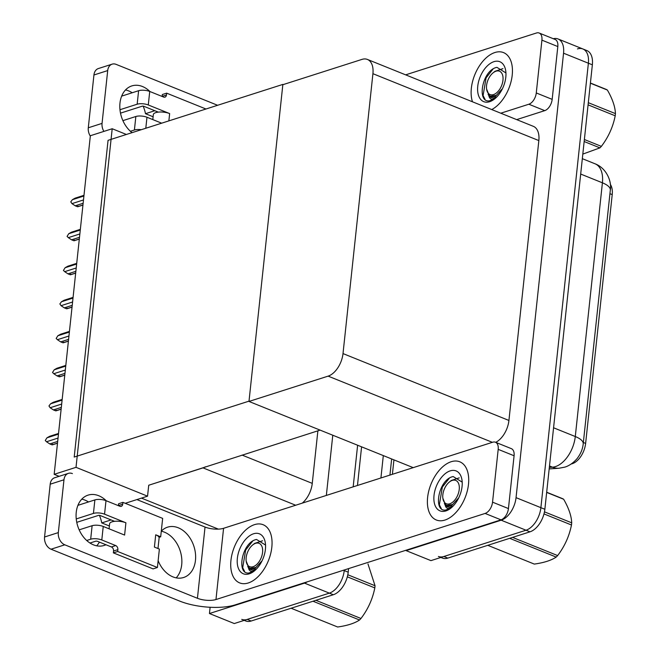 <?xml version="1.0" encoding="UTF-8"?>
<svg xmlns="http://www.w3.org/2000/svg" width="660" height="660" viewBox="0 0 660 660"><rect width="100%" height="100%" fill="white"/><g stroke="black" fill="none" stroke-linecap="round" stroke-linejoin="round"><path stroke-width="0.99" d="M218.386 529.13L141.471 498.118M125.697 503.159L147.551 496.171L148.723 485.24L203.008 467.874A19.808 11.591 -68 0 0 205.384 466.818M148.723 485.24L320.108 430.114M343.414 570.256L344.223 570.587L344.289 569.984L344.223 570.587A19.808 11.591 112 0 1 329.348 593.134L234.284 623.543L209.451 613.528L210.119 607.266M357.621 445.236L353.174 486.849L357.621 445.236M307.329 581.807A19.808 11.591 112 0 1 304.507 583.118L209.451 613.528M332.78 435.229L326.345 495.429M302.247 503.143A19.808 11.591 -68 0 0 312.262 483.376L317.881 430.832M393.929 459.88L392.386 474.309M54.169 474.326L76.016 467.329L112.2 128.741L90.354 135.729L54.169 474.326L59.128 476.322M112.2 128.741L126.39 134.467M76.016 467.329L147.551 496.171M283.28 84.571L282.868 84.406L249.018 401.14L74.209 457.058L108.058 140.332L282.868 84.406M610.335 184.346A17.828 10.428 112 0 1 612.216 194.609L585.626 443.421A17.828 10.428 112 0 1 572.236 463.716A17.828 10.428 112 0 1 571.263 463.972M577.451 48.922A19.808 11.591 112 0 1 582.887 48.972A19.808 11.591 112 0 1 588.382 63.22L540.886 507.672A19.808 11.591 112 0 1 526.012 530.219L430.947 560.629L406.114 550.621L406.156 550.184M553.294 38.717A19.808 11.591 112 0 1 558.046 38.956A19.808 11.591 112 0 1 563.549 53.204L516.046 497.656A19.808 11.591 112 0 1 501.171 520.204L406.114 550.621M248.985 401.445L328.135 376.126A19.808 11.591 -68 0 0 343.01 353.578L372.916 73.689A19.808 11.591 -68 0 0 367.422 59.441A19.808 11.591 -68 0 0 361.985 59.392L282.835 84.711L248.985 401.445L413.201 467.643M495.709 442.34A19.808 11.591 -68 0 0 508.926 420.461L538.84 140.58A19.808 11.591 -68 0 0 533.338 126.332L367.422 59.441M348.579 568.606L348.2 572.187L344.223 570.587A19.808 11.591 112 0 1 329.348 593.134L247.195 619.418A19.808 11.591 112 0 1 241.75 619.369M361.589 446.845L357.464 485.48M348.2 572.187A19.808 11.591 112 0 1 333.325 594.734L251.163 621.019A19.808 11.591 112 0 1 245.726 620.969L244.225 620.367M558.046 38.956L582.887 48.972A19.808 11.591 112 0 1 588.382 63.22L540.886 507.672A19.808 11.591 112 0 1 526.012 530.219L443.858 556.504A19.808 11.591 112 0 1 438.413 556.454M582.887 48.972L586.864 50.572A19.808 11.591 112 0 1 592.358 64.82L544.863 509.272A19.808 11.591 112 0 1 529.988 531.82L447.827 558.104A19.808 11.591 112 0 1 442.39 558.055L440.888 557.452M83.49 199.939L71.965 203.626L70.769 201.861L72.385 199.691L83.911 196.004M82.954 204.988L77.517 206.728L75.232 205.804L83.135 203.28M83.985 195.319L75.133 198.148L72.385 199.691M77.517 206.728L77.929 206.027M71.965 203.626L75.232 205.804M111.094 519.923L101.755 522.91L109.379 525.979M81.774 499.166A26.417 19.272 -107.7 0 1 88.489 501.955M99.404 515.361A26.417 19.272 -107.7 0 1 101.755 522.91M105.938 544.747A26.417 19.272 -107.7 0 1 104.165 545.449A26.417 19.272 -107.7 0 1 84.076 537.76A26.417 19.272 -107.7 0 1 76.246 512.284A26.417 19.272 -107.7 0 1 88.069 495.132A26.417 19.272 -107.7 0 1 106.26 500.775M451.168 461.728A31.367 18.348 -68 0 0 428.835 490.726A31.367 18.348 -68 0 0 436.326 519.989A31.367 18.348 -68 0 0 444.931 520.063A31.367 18.348 -68 0 0 467.263 491.065A31.367 18.348 -68 0 0 459.781 461.802A31.367 18.348 -68 0 0 451.168 461.728A31.367 18.348 112 0 1 459.781 461.802A31.367 18.348 112 0 1 467.263 491.065A31.367 18.348 112 0 1 444.931 520.063A31.367 18.348 112 0 1 436.326 519.989A31.367 18.348 112 0 1 428.835 490.726A31.367 18.348 112 0 1 451.168 461.728M254.504 524.642A31.367 18.348 -68 0 0 232.172 553.641A31.367 18.348 -68 0 0 239.662 582.904A31.367 18.348 -68 0 0 248.267 582.978A31.367 18.348 -68 0 0 270.6 553.971A31.367 18.348 -68 0 0 263.117 524.716A31.367 18.348 -68 0 0 254.504 524.642A31.367 18.348 112 0 1 263.117 524.716A31.367 18.348 112 0 1 270.6 553.971A31.367 18.348 112 0 1 248.267 582.978A31.367 18.348 112 0 1 239.662 582.904A31.367 18.348 112 0 1 232.172 553.641A31.367 18.348 112 0 1 254.504 524.642M498.193 449.353L492.541 502.161L508.439 508.571A9.908 5.791 112 0 1 501.006 519.849L235.306 604.84A39.625 14.041 -173.9 0 1 179.685 601.087L51.026 549.211A9.908 7.227 -107.7 0 1 44.558 537.001L58.328 532.595A9.908 7.227 72.3 0 0 64.796 544.813L197.431 598.282L205.037 527.051A13.208 4.678 -173.9 0 0 223.575 528.305L492.723 442.208A9.908 5.791 -68 0 1 495.437 442.233A9.908 5.791 -68 0 1 498.193 449.353L514.082 455.763L508.439 508.571M495.437 442.233L511.335 448.643A9.908 5.791 112 0 1 514.082 455.763M161.287 531.217A26.417 19.272 -107.7 0 1 180.196 550.885A26.417 19.272 -107.7 0 1 176.179 577.863M99.379 542.107A26.417 19.272 -107.7 0 1 96.698 545.82M72.402 473.583A9.908 7.227 72.3 0 0 68.401 473.36A9.908 7.227 72.3 0 0 63.971 479.787L50.201 484.192L44.558 537.001M50.201 484.192A9.908 7.227 -107.7 0 1 54.64 477.757L68.401 473.36M63.971 479.787L58.328 532.595M161.287 531.176A26.417 19.272 -107.7 0 1 167.549 527.175A26.417 19.272 -107.7 0 1 193.957 546.463A26.417 19.272 -107.7 0 1 183.653 577.492A26.417 19.272 -107.7 0 1 158.136 560.678M136.9 499.579L205.037 527.051M223.575 528.305L215.968 599.536L485.108 513.439A9.908 5.791 -68 0 0 492.541 502.161M215.968 599.536A13.208 4.678 6.1 0 1 197.431 598.282M154.828 110.715L145.489 113.701L153.112 116.77M125.507 89.958A26.417 19.272 -107.7 0 1 132.214 92.755M143.137 106.153A26.417 19.272 -107.7 0 1 145.489 113.701M132.058 132.652A26.417 19.272 -107.7 0 1 119.98 103.075A26.417 19.272 -107.7 0 1 131.802 85.924A26.417 19.272 -107.7 0 1 149.993 91.567M494.901 52.519A31.367 18.348 -68 0 0 472.486 101.797A31.367 18.348 112 0 1 494.901 52.519A31.367 18.348 112 0 1 503.514 52.594A31.367 18.348 -68 0 0 494.901 52.519M541.918 40.144A9.908 5.791 -68 0 0 539.17 33.025L555.068 39.435A9.908 5.791 112 0 1 557.815 46.555L541.918 40.144L536.275 92.953L552.172 99.363A9.908 5.791 112 0 1 544.739 110.641L516.681 119.617M557.815 46.555L552.172 99.363M90.313 136.1A9.908 7.227 -107.7 0 1 88.291 127.793L102.052 123.387A9.908 7.227 72.3 0 0 103.892 131.398M217.61 105.287L116.135 64.375A9.908 7.227 72.3 0 0 112.134 64.152A9.908 7.227 72.3 0 0 107.704 70.579L93.934 74.984L88.291 127.793M93.934 74.984A9.908 7.227 -107.7 0 1 98.365 68.549L112.134 64.152M107.704 70.579L102.052 123.387M491.741 109.56A31.367 18.348 -68 0 0 511.508 79.629A31.367 18.348 -68 0 0 503.514 52.594A31.367 18.348 112 0 1 511.508 79.629A31.367 18.348 112 0 1 491.741 109.56M500.783 113.206L528.841 104.23A9.908 5.791 -68 0 0 536.275 92.953M539.17 33.025A9.908 5.791 -68 0 0 536.456 33L405.636 74.852M79.852 233.953L68.326 237.641L67.081 236.387L68.747 233.714L80.272 230.026M79.316 239.002L73.879 240.743L71.602 239.827L79.497 237.295M80.347 229.342L71.503 232.172L68.747 233.714M73.879 240.743L74.291 240.042M68.326 237.641L71.602 239.827M76.222 267.976L64.697 271.664L63.443 270.402L65.117 267.729L76.642 264.041M75.677 273.025L70.249 274.766L67.963 273.842L75.859 271.318M76.709 263.356L67.865 266.186L65.117 267.729M70.249 274.766L70.653 274.065M64.697 271.664L67.963 273.842M72.584 301.991L61.058 305.679L59.862 303.922L61.479 301.752L73.004 298.064M72.047 307.04L66.61 308.781L64.325 307.865L72.229 305.332M73.078 297.379L64.226 300.209L61.479 301.752M66.61 308.781L67.023 308.08M61.058 305.679L64.325 307.865M68.945 336.014L57.42 339.702L56.174 338.44L57.841 335.767L69.366 332.079M68.409 341.063L62.972 342.804L60.695 341.88L68.59 339.355M69.44 331.394L60.596 334.224L57.841 335.767M62.972 342.804L63.385 342.103M57.42 339.702L60.695 341.88M76.766 522.349L98.398 515.427A1.32 0.47 6.1 0 1 100.254 515.551L114.584 521.334A9.908 3.506 6.1 0 1 125.912 522.786L124.6 535.07L103.24 526.457L101.797 539.962L115.706 545.572A3.3 2.409 -107.7 0 1 117.86 549.648L117.67 551.488L113.363 552.865L153.103 568.887L157.41 567.509L159.374 549.087L154.407 547.082L155.719 534.806A9.908 3.506 6.1 0 1 159.043 537.331L160.685 536.803L162.657 518.389L122.917 502.367L118.61 503.737L118.42 505.585A3.3 2.409 -107.7 0 1 118.404 505.667M104.552 514.173A7.928 2.805 -173.9 0 0 93.431 513.422L94.875 499.917A7.928 2.805 6.1 0 1 105.996 500.668L104.552 514.173L125.912 522.786M93.431 513.422L76.246 518.925M101.797 539.962A7.928 2.805 -173.9 0 0 90.676 539.212L92.119 525.707L79.167 529.848M92.119 525.707A7.928 2.805 6.1 0 1 103.24 526.457M155.719 534.806L160.685 536.803M89.983 543.023L95.642 541.216A1.32 0.47 6.1 0 1 97.499 541.34L111.408 546.95A3.3 2.409 -107.7 0 1 113.561 551.017L113.363 552.865M90.676 539.212L86.699 540.49M117.67 551.488L157.41 567.509M122.917 502.367L122.719 504.207A3.3 2.409 -107.7 0 1 121.242 506.352A3.3 2.409 -107.7 0 1 119.905 506.278L105.996 500.668M94.875 499.917L77.929 505.337M159.043 537.331A9.908 3.506 6.1 0 1 159.118 537.916L157.987 548.526M109.073 528.808L109.61 523.801A9.908 3.506 6.1 0 1 114.584 521.334M120.499 113.14L142.131 106.219A1.32 0.47 6.1 0 1 143.987 106.343L158.317 112.126A9.908 3.506 6.1 0 1 169.645 113.578L168.869 120.879M148.286 104.973A7.928 2.805 -173.9 0 0 137.164 104.214L138.608 90.709A7.928 2.805 6.1 0 1 149.729 91.459L148.286 104.973L169.645 113.578M137.164 104.214L119.98 109.717M141.298 129.698A7.928 2.805 -173.9 0 0 134.409 130.004L135.853 116.498L122.9 120.64M135.853 116.498A7.928 2.805 6.1 0 1 146.974 117.249L145.794 128.255M161.675 123.181L146.974 117.249M205.969 109.007L166.65 93.159L162.344 94.528L162.145 96.376A3.3 2.409 -107.7 0 1 162.137 96.459M134.409 130.004L130.424 131.282M166.65 93.159L166.452 94.999A3.3 2.409 -107.7 0 1 164.975 97.144A3.3 2.409 -107.7 0 1 163.639 97.069L149.729 91.459M138.608 90.709L121.663 96.129M152.806 119.6L153.343 114.593A9.908 3.506 6.1 0 1 158.317 112.126M254.892 570.496L249.158 572.938C236.049 575.306 241.667 542.182 256.534 539.459L265.287 544.904M249.249 573.829A21.532 12.598 112 0 1 237.361 558.294A21.532 12.598 112 0 1 253.531 533.783A21.532 12.598 112 0 1 265.394 543.37A21.532 12.598 112 0 1 254.24 571.04A21.532 12.598 112 0 1 249.249 573.829M247.681 566.296L248.449 567.847C249.026 570.52 250.453 571.659 252.747 571.255L255.288 570.141M248.449 567.847A14.933 8.737 -68 0 0 250.775 569.654A14.933 8.737 -68 0 0 254.875 569.687A14.933 8.737 -68 0 0 256.435 569.019M252.664 541.134L245.677 550.003L242.69 567.683L244.604 571.395M451.555 507.581L445.822 510.023C432.712 512.391 438.331 479.267 453.197 476.553L461.951 481.998M445.912 510.914A21.532 12.598 112 0 1 434.024 495.38A21.532 12.598 112 0 1 450.194 470.869A21.532 12.598 112 0 1 462.049 480.455A21.532 12.598 112 0 1 450.895 508.126A21.532 12.598 112 0 1 445.912 510.914M444.345 503.382L445.112 504.933C445.69 507.606 447.117 508.744 449.402 508.348L451.952 507.226M445.112 504.933A14.933 8.737 -68 0 0 447.439 506.74A14.933 8.737 -68 0 0 451.539 506.781A14.933 8.737 -68 0 0 453.098 506.113M449.328 478.219L442.34 487.088L439.354 504.768L441.268 508.481M495.281 98.373L489.547 100.815C476.438 103.183 482.064 70.059 496.93 67.345L505.684 72.79M489.646 101.706A21.532 12.598 112 0 1 477.757 86.171A21.532 12.598 112 0 1 493.919 61.669A21.532 12.598 112 0 1 505.783 71.247A21.532 12.598 112 0 1 494.629 98.918A21.532 12.598 112 0 1 489.646 101.706M488.078 94.174L488.845 95.725C489.423 98.406 490.85 99.536 493.135 99.14L495.685 98.018M488.845 95.725A14.933 8.737 -68 0 0 491.172 97.54A14.933 8.737 -68 0 0 495.264 97.573A14.933 8.737 -68 0 0 496.832 96.904M493.053 69.011L486.073 77.888L483.087 95.56L485.001 99.272M347.803 574.761L375.045 585.742L367.975 563.937M375.045 585.742A35.665 20.856 112 0 1 374.938 586.822A35.665 20.856 112 0 1 374.814 587.911L347.317 576.832M246.172 557.634A12.581 7.359 112 0 1 252.706 544.945A12.581 7.359 112 0 1 262.564 552.387A12.581 7.359 112 0 1 254.413 566.156A12.581 7.359 112 0 1 246.188 561.107A12.581 7.359 112 0 1 246.172 557.634M252.706 544.945L254.644 543.386L262.564 540.779M250.165 568.318L251.518 568.862L254.892 568.714L261.533 561.313L255.981 567.418L250.165 568.318L248.68 567.369L246.188 561.107M291.109 608.239L337.639 627C347.325 625.639 354.626 623.304 359.535 619.996L313.005 601.235M315.892 600.311L360.971 618.486A35.665 20.856 112 0 1 359.535 619.996M360.971 618.486C367.975 609.304 372.587 599.115 374.814 587.911M546.678 492.236L562.452 498.597A35.665 20.856 112 0 1 563.656 499.257L546.661 492.409M544.467 511.846L571.708 522.827C571.436 515.971 568.755 508.117 563.656 499.257M571.708 522.827A35.665 20.856 112 0 1 571.601 523.908A35.665 20.856 112 0 1 571.477 524.997L543.98 513.917M442.835 494.719A12.581 7.359 112 0 1 449.369 482.031A12.581 7.359 112 0 1 459.228 489.472A12.581 7.359 112 0 1 451.077 503.242A12.581 7.359 112 0 1 442.852 498.193A12.581 7.359 112 0 1 442.835 494.719M449.369 482.031L451.308 480.472L459.228 477.865M446.828 505.403L448.181 505.948L451.555 505.799L458.197 498.399L452.644 504.504L446.828 505.403L445.343 504.463L442.852 498.193M487.773 545.325L534.303 564.086C543.988 562.732 551.29 560.389 556.198 557.081L509.668 538.321M512.556 537.397L557.634 555.571A35.665 20.856 112 0 1 556.198 557.081M557.634 555.571C564.638 546.397 569.25 536.201 571.477 524.997M590.411 83.028L606.185 89.389A35.665 20.856 112 0 1 607.381 90.049L590.395 83.201M588.316 102.688L615.442 113.619C615.169 106.763 612.488 98.909 607.381 90.049M615.442 113.619A35.665 20.856 112 0 1 615.334 114.7A35.665 20.856 112 0 1 615.211 115.797L588.077 104.857M486.568 85.511A12.581 7.359 112 0 1 493.103 72.823A12.581 7.359 112 0 1 502.961 80.264A12.581 7.359 112 0 1 494.81 94.034A12.581 7.359 112 0 1 486.585 88.984A12.581 7.359 112 0 1 486.568 85.511M493.103 72.823L495.041 71.272L502.953 68.656M490.561 96.195L491.914 96.739L495.281 96.591L501.93 89.191L496.369 95.296L490.561 96.195L489.077 95.254L486.585 88.984M584.372 139.516L601.367 146.363A35.665 20.856 112 0 1 599.932 147.873L584.158 141.52M601.367 146.363C608.363 137.189 612.983 127 615.211 115.797M582.821 154.085L599.932 147.873M65.315 370.029L53.79 373.717L52.536 372.463L54.211 369.79L65.728 366.102M64.771 375.078L59.342 376.819L57.057 375.895L64.952 373.37M65.802 365.417L56.958 368.247L54.211 369.79M59.342 376.819L59.746 376.117M53.79 373.717L57.057 375.895M61.677 404.052L50.152 407.74L48.956 405.974L50.572 403.804L62.098 400.117M61.132 409.101L55.704 410.842L53.419 409.918L61.322 407.393M62.172 399.432L53.32 402.262L50.572 403.804M55.704 410.842L56.116 410.14M50.152 407.74L53.419 409.918M58.039 438.067L46.514 441.755L45.268 440.501L46.934 437.827L58.459 434.14M57.502 443.116L52.066 444.856L49.789 443.933L57.684 441.408M58.534 433.455L49.69 436.285L46.934 437.827M52.066 444.856L52.478 444.155M46.514 441.755L49.789 443.933M203.008 467.874L295.68 505.238M304.507 583.118L333.325 594.734M242.071 455.078L312.262 483.376M501.171 520.204L529.988 531.82M516.046 497.656L544.863 509.272M563.549 53.204L592.358 64.82M343.01 353.578L508.926 420.461M328.135 376.126L492.343 442.324M372.916 73.689L538.84 140.58M612.216 194.609L609.947 193.694M585.626 443.421L583.349 442.505M380.919 477.972L383.311 455.598M251.163 621.019L247.195 619.418M549.334 467.404L552.511 467.181A26.417 15.452 -68 0 0 555.456 466.595A26.417 15.452 -68 0 0 575.289 436.532A23.116 8.192 6.1 0 1 583.217 443.8C582.722 449.014 580.66 453.973 577.038 458.667C571.436 465.11 565.999 466.81 564.795 467.123L559.004 468.237L549.169 468.922M559.004 468.237A23.116 18.026 86 0 1 552.511 467.181L549.491 465.96M553.567 427.779L575.289 436.532L602.407 182.804A26.417 15.452 -68 0 0 595.072 163.804C606.672 168.201 611.903 181.698 610.327 190.072A23.116 8.192 -173.9 0 0 602.407 182.804L580.684 174.05M447.827 558.104L443.858 556.504M64.796 544.813L51.026 549.211M501.006 519.849L485.108 513.439M544.739 110.641L528.841 104.23M115.706 545.572L111.408 546.95M117.86 549.648L113.561 551.017M122.719 504.207L118.42 505.585M166.452 94.999L162.145 96.376M391.652 458.964L389.928 475.093M610.327 190.072L583.217 443.8M595.072 163.804L582.326 158.672M82.937 205.087L77.872 206.704M79.307 239.101L74.233 240.727M75.669 273.125L70.603 274.741M72.031 307.139L66.965 308.764M68.401 341.162L63.327 342.779M64.763 375.177L59.697 376.802M61.124 409.2L56.059 410.817M57.494 443.215L52.42 444.84"/></g></svg>
